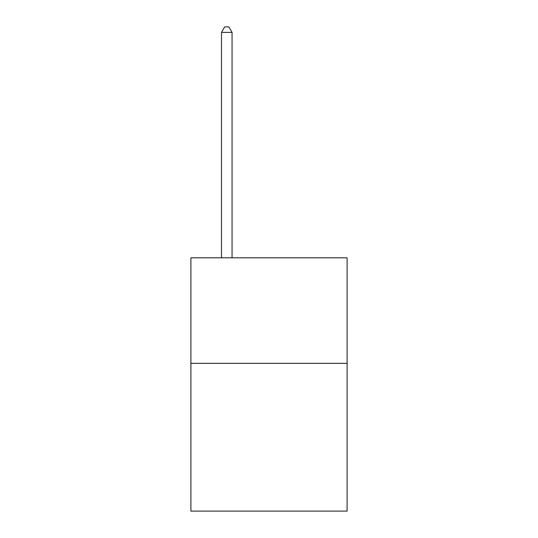 <?xml version="1.0" encoding="UTF-8"?>
<svg xmlns="http://www.w3.org/2000/svg" width="538" height="538" viewBox="0 0 538 538"><rect width="100%" height="100%" fill="white"/><g stroke="black" fill="none" stroke-linecap="round" stroke-linejoin="round"><path stroke-width="0.81" d="M347.097 363.352L347.097 511.1L190.903 511.1L190.903 257.816L347.097 257.816L347.097 363.352L190.903 363.352M232.06 257.816L232.06 32.388L221.508 32.388L221.508 257.816M221.508 32.388L224.676 26.9L228.899 26.9L232.06 32.388"/></g></svg>
